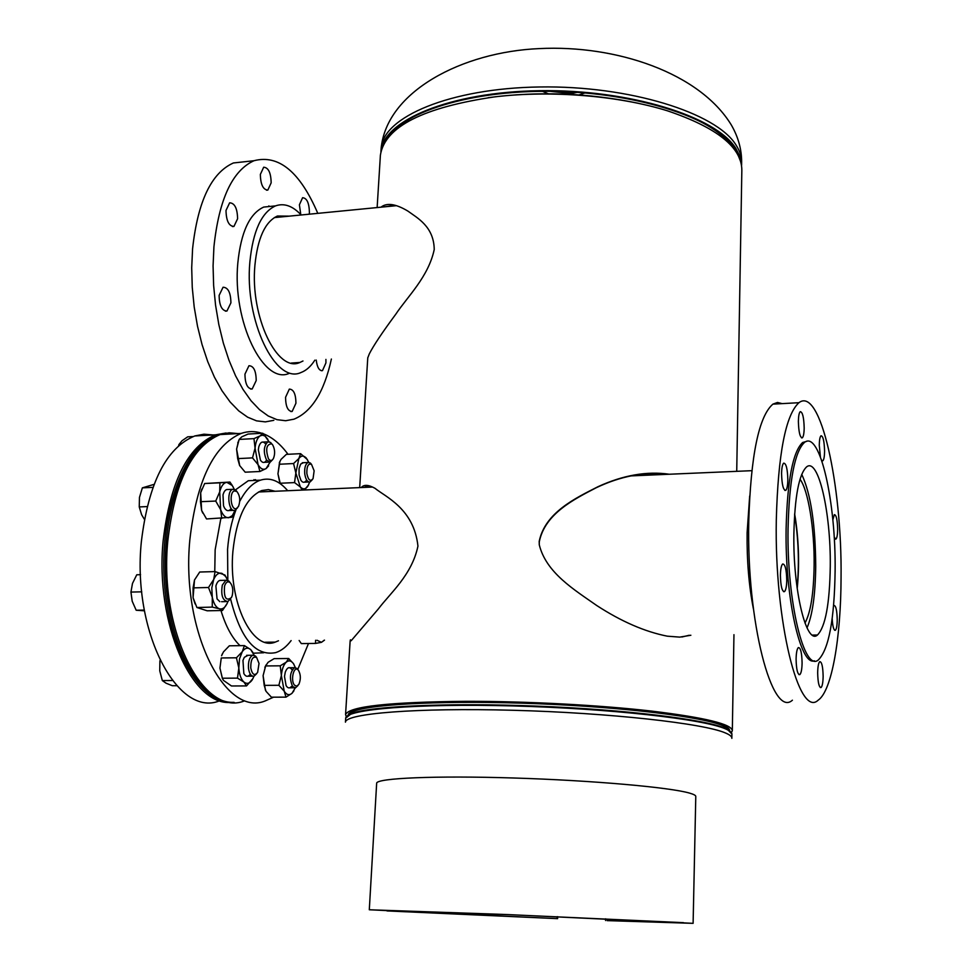 <?xml version="1.0" encoding="UTF-8"?>
<svg xmlns="http://www.w3.org/2000/svg" width="972" height="972" viewBox="0 0 972 972"><rect width="100%" height="100%" fill="white"/><g stroke="black" fill="none" stroke-linecap="round" stroke-linejoin="round"><path stroke-width="1.46" d="M350.43 639.807L350.127 641.241L351.487 640.366L378.278 609.019C390.404 592.92 411.921 574.95 417.948 546.118C413.975 508.672 385.289 496.753 374.985 488.296C368.424 484.663 363.856 484.408 361.292 487.543M368.364 485.648L364.172 487.422M690.861 635.251L679.78 637.122L667.29 636.174C644.825 631.715 621.302 621.485 596.723 605.507C574.258 589.688 546.203 572.873 539.278 544.83L539.193 541.392C545.11 512.451 575.57 498.126 598.096 486.656C623.21 475.138 646.951 471.007 669.331 474.239M539.278 544.83L539.266 541.951C544.794 513.666 574.367 499.134 596.298 487.701C620.744 476.146 643.962 471.712 665.942 474.385M367.768 357.878L369.287 353.93C373.406 345.765 382.215 332.546 395.726 314.296C407.56 296.484 428.445 276.862 434.229 249.537C433.937 226.488 417.17 217.898 407.936 211.118C395.774 203.816 386.783 202.504 380.988 207.182M394.839 205.262L384.28 206.866M736.727 471.335L741.843 170.221C741.77 147.367 716.972 127.563 667.436 110.808C618.945 95.742 551.792 90.177 495.392 96.763C423.306 107.272 384.973 126.7 380.404 155.07L380.319 156.407M731.406 732.438L732.329 730.762C732.001 724.152 705.077 717.591 651.556 711.079C599.129 705.077 526.617 701.237 466.244 701.31C389.213 702.039 348.997 706.45 345.558 714.554L346.324 716.692M689.197 635.275L681.931 636.988M729.656 730.288L729.656 730.616C729.073 724.116 702.416 717.652 649.661 711.249C597.999 705.368 526.715 701.59 467.325 701.663C391.339 702.379 351.633 706.729 348.219 714.712L348.195 715.028M733.143 147.586C722.014 131.499 698.516 117.904 662.625 106.799M464.081 99.29C427.498 107.661 403.052 119.422 390.744 134.586M576.894 92.304L571.184 93.397L550.602 91.319M577.356 92.34L571.172 93.567L550.14 91.307M548.22 93.737L542.473 91.307M584.998 92.911L579.069 94.904M244.956 374.123C245.09 383.879 247.508 388.836 252.185 388.982L256.207 380.55C256.073 370.83 253.656 365.885 248.954 365.727L244.956 374.123M285.561 397.305C285.683 406.575 287.882 411.29 292.159 411.472L295.938 403.234C295.816 394.012 293.617 389.298 289.328 389.104L285.561 397.305M316.228 360.077C317.151 367.355 319.241 370.879 322.485 370.636L325.936 362.872L325.912 359.409M309.23 214.192L309.412 212.552C309.193 203.026 306.921 198.069 302.584 197.705L299.412 204.788L300.773 214.581M260.35 174.425C260.605 184.534 263.096 189.747 267.835 190.075L271.164 182.833C270.921 172.773 268.43 167.573 263.679 167.22L260.35 174.425M226.002 210.45C226.245 220.851 228.894 226.172 233.936 226.427L237.593 218.761C237.362 208.397 234.714 203.087 229.647 202.808L226.002 210.45M219.125 295.391C219.308 305.645 221.92 310.858 226.95 311.028L230.911 302.839C230.729 292.633 228.116 287.433 223.062 287.238L219.125 295.391M314.831 360.175C310.821 366.468 306.216 370.587 301.016 372.507C275.659 384.791 244.288 320.566 249.877 261.905C252.975 231.008 261.517 212.346 275.501 205.894C284.152 202.856 292.706 205.894 301.15 214.982M289.401 373.272C263.776 385.556 232.138 321.501 237.824 262.975C240.959 232.15 249.597 213.524 263.728 207.072L273.278 206.125M331.379 359.033C324.247 391.777 311.781 411.824 293.994 419.175L285.647 420.73L276.996 419.673L268.223 415.98L259.5 409.649L251.019 400.743L242.988 389.383L235.564 375.8L228.967 360.235L223.329 343.019L218.822 324.539L215.565 305.22L213.633 285.513L213.075 265.903L213.925 246.852C218.979 199.26 232.344 170.55 253.996 160.72C278.709 154.293 299.971 171.837 317.795 213.354M273.837 420.329L265.344 421.884L256.547 420.852L247.629 417.182L238.76 410.889L230.157 402.019L221.993 390.732L214.46 377.209L207.765 361.718L202.055 344.574L197.498 326.179L194.193 306.958L192.249 287.335L191.703 267.81L192.578 248.832C197.766 201.447 211.374 172.822 233.401 162.968L248.407 161.328M268.855 205.918L269.463 206.501M302.985 360.989L299.886 362.471C277.494 373.248 250.023 316.75 254.907 265.332C257.604 238.14 265.125 221.701 277.457 216.015L289.206 216.149M804.974 623.064C810.672 612.639 813.722 593.309 814.135 565.072C814.536 529.096 808.279 490.107 800.017 479.232M807.015 627.876C812.458 615.276 815.362 594.803 815.727 566.445C815.435 524.382 810.769 493.679 801.718 474.336M793.881 533.835C794.756 496.388 799.008 474.069 806.614 466.876C818.388 457.156 830.963 512.803 830.27 566.336C829.675 603.94 825.41 626.831 817.464 635.008C806.396 645.335 792.909 590.211 793.881 533.835M798.377 421.423C798.486 416.004 799.106 412.76 800.248 411.666C802.568 411.946 803.88 417.401 804.184 428.032C804.075 433.451 803.455 436.707 802.301 437.825C799.992 437.582 798.692 432.115 798.377 421.423M820.392 456.828L819.274 445.225C819.372 439.952 819.943 436.793 821.012 435.76C823.102 436.051 824.292 441.227 824.584 451.275C824.487 456.561 823.916 459.732 822.847 460.789L821.656 460.291M832.846 519.874L834.353 514.625C836.297 514.856 837.39 519.765 837.657 529.351C837.572 534.782 837.001 538.038 835.932 539.108L834.207 537.334M833.563 605.969L833.988 605.447C835.908 605.605 836.989 610.404 837.232 619.844C837.135 625.64 836.515 629.115 835.361 630.281C833.745 630.5 832.676 626.612 832.178 618.605M817.671 672.843C817.792 666.634 818.485 662.916 819.748 661.653C821.777 661.725 822.907 666.61 823.138 676.305C823.017 682.502 822.324 686.244 821.061 687.532C819.032 687.483 817.902 682.587 817.671 672.843M796.092 659.174C796.238 652.771 796.991 648.907 798.352 647.571C800.612 647.595 801.851 652.734 802.094 662.977C801.961 669.368 801.195 673.256 799.822 674.617C797.587 674.617 796.335 669.477 796.092 659.174M780.407 575.29C780.552 569.07 781.318 565.303 782.679 563.991C785.133 564.052 786.494 569.483 786.761 580.272C786.615 586.493 785.862 590.283 784.477 591.62C782.035 591.583 780.674 586.14 780.407 575.29M781.573 473.619C781.719 467.836 782.411 464.349 783.675 463.146C786.154 463.316 787.551 468.893 787.842 479.852C787.721 485.648 787.016 489.147 785.741 490.374C783.274 490.24 781.889 484.651 781.573 473.619M753.446 609.08C748.914 586.092 746.8 560.674 747.104 532.814L749.679 495.999M841.059 577.562C840.938 637.972 831.825 691.056 818.181 700.168C798.948 718.855 774.368 621.606 776.3 519.971C778.074 453.912 785.631 414.825 798.935 402.7C820.441 385.933 842.153 484.821 841.059 577.562M792.411 700.204C772.084 718.794 746.472 622.031 748.768 520.907C750.809 455.175 758.853 416.247 772.91 404.133L777.503 402.457L782.144 403.623M835.118 570.673C834.413 619.286 828.885 648.968 818.546 659.745C804.366 673.219 786.761 602.045 788.049 528.634C789.252 480.277 794.732 451.53 804.512 442.406C819.894 429.976 835.981 502.026 835.118 570.673M814.354 660.802C800.478 666.403 784.914 597.428 786.117 528.707C787.32 480.362 792.836 451.628 802.653 442.491L806.748 441.337M275.076 491.261L268.43 489.596L261.747 490.544C246.11 497.421 236.488 517.724 232.891 551.476C228.201 602.19 252.404 651.544 275.246 642.115L278.478 640.767M259.767 480.204L248.297 480.727L235.467 489.876M220.863 518.404L215.152 549.775L214.763 571.597M287.7 490.714C279.183 480.69 270.07 477.179 260.375 480.18C252.55 482.938 245.673 489.985 239.744 501.333M235.989 509.778C231.579 521.284 228.772 534.491 227.57 549.387L227.825 580.357M238.164 433.585L229.137 432.807L220.097 434.581C192.177 446.355 174.766 481.723 167.828 540.699C158.728 631.144 203.513 717.53 244.239 700.97M305.949 489.924L305.573 488.867M288.016 454.288C280.495 444.07 272.257 437.23 263.315 433.767M261.966 433.293C255.065 431.009 248.127 431.046 241.153 433.415C213.706 445.212 196.599 480.715 189.832 539.946C180.962 630.792 225.115 717.579 265.149 700.946L273.557 697.179M254.7 480.435L253.935 479.646M256.158 480.375L255.442 479.621M297.76 669.453L308.489 643.513M220.972 610.525C225.735 626.272 232.077 637.984 240.023 645.663M253.303 653.22L263.704 652.747M230.558 598.861C240.485 638.628 255.539 656.55 275.72 652.613C281.321 650.803 286.448 646.793 291.126 640.597M231.117 702.355C192.347 706.717 154.864 623.769 163.138 540.857C170.1 481.942 187.596 446.598 215.602 434.824L226.112 433.002M219.077 701.006C177.536 717.482 131.998 631.557 141.365 541.598C148.497 482.938 166.285 447.728 194.752 435.966L203.974 434.192L213.172 434.958M234.106 702.355C202.03 704.08 169.736 649.758 165.775 579.689C161.486 509.68 186.843 444.496 218.591 434.654L236.682 433.658M232.612 702.355C200.487 704.08 168.168 649.77 164.207 579.725C159.918 509.741 185.312 444.581 217.096 434.739L218.433 434.314M272.682 444.909C274.979 449.283 275.234 453.803 273.46 458.444C271.941 460.995 270.277 461.117 268.466 458.82C265.344 449.125 266.425 444.131 271.723 443.84L272.682 444.909M272.646 459.635L270.313 462.04L266.62 460.218C263.193 452.187 263.619 446.051 267.895 441.823L270.483 442.406L271.638 443.682M193.185 436.537L187.705 436.829L182.007 440.766L178.897 444.593L179.978 444.532M178.605 445.735L178.897 444.593M265.708 444.022C262.877 440.705 260.581 441.604 258.819 446.719L258.321 449.793L260.435 460.206C262.598 463.182 264.627 463.182 266.522 460.218M268.637 465.843L266.121 468.565L259.925 471.493L245.175 472.185L239.622 465.527L237.678 458.626L236.597 449.113L239.161 439.417L253.959 438.627L260.217 435.821L262.768 433.245L267.871 439.344M239.161 439.417L241.821 436.817L248.079 434.047L262.768 433.245M259.925 471.493L258.054 464.628L252.513 457.885L255.065 448.153L253.959 438.627M237.678 458.626L252.513 457.885M270.131 462.089L266.121 468.565C263.242 470.205 260.545 468.893 258.054 464.628L255.065 448.153C255.66 441.908 257.373 437.801 260.217 435.821L262.598 435.189L265.016 436.076L269.037 441.713M238.614 440.766L236.597 449.113L239.732 465.71M794.574 514.808L795.424 519.996C798.68 542.947 799.239 565.51 797.076 587.683M794.634 513.884L795.582 519.595C798.899 543.044 799.446 566.044 797.21 588.595M386.99 910.922L508.514 914.628L683.474 922.659L607.111 920.618L693.109 923.339L508.113 914.591L369.299 909.768L557.612 918.649L386.99 910.922M557.15 916.669L557.077 918.613M693.109 923.315L695.782 796.566C695.964 795.521 693.959 794.391 689.78 793.176C670.473 787.369 592.507 780.419 513.884 778.001C435.189 775.522 376.686 778.135 376.662 783.189L376.65 783.408M605.568 920.533L605.617 918.807M557.685 916.693L557.612 918.649M234.374 490.909L236.84 491.492C239.999 495.562 240.558 500.531 238.517 506.388L236.451 508.538C231.02 511.065 228.809 492.464 234.374 490.909M237.593 507.736L235.066 510.288C228.627 513.07 226.112 491.115 232.673 489.317L235.625 489.997L236.937 491.577M154.013 484.384L142.374 487.847L152.883 487.373M147.076 506.594L139.251 506.922L139.458 497.421L142.374 487.847M144.366 519.303L141.608 514.698L139.251 506.922M224.556 586.007C225.966 582.094 227.813 580.952 230.097 582.58C232.721 585.752 233.426 590.138 232.186 595.715L231.433 597.586C225.99 601.522 223.706 597.659 224.556 586.007M230.437 598.983L227.788 601.559C222.588 600.66 220.753 595.18 222.309 585.12L225.893 580.272L228.906 581.062L230.194 582.678M140.563 574.683L136.76 574.78L132.484 583.443L130.941 592.082L141.766 591.827M144.318 610.088L136.177 610.246L132.192 601.206L130.941 592.082M144.451 610.805L136.177 610.246M250.764 667.946C250.727 659.49 252.696 656.015 256.657 657.534L259.026 663.439L257.629 672.405C254.53 676.184 252.246 674.689 250.764 667.946M256.608 673.766L254.081 676.16C251.262 676.561 249.391 673.973 248.492 668.396C248.079 661.47 249.488 657.096 252.708 655.25L255.502 656.015L256.693 657.582L255.502 656.015M160.368 661.069L160.028 660.389M172.384 680.522L162.336 680.582L159.76 670.85L159.894 661.082M176.77 685.71L172.323 685.722L166.005 683.17L162.336 680.582M294.455 685.139C290.3 680.388 293.775 665.492 298.003 669.829L298.477 670.34C300.822 674.653 300.943 679.331 298.841 684.385L296.691 686.232L294.455 685.139M297.882 685.612L295.585 687.775L292.633 686.548C289.231 678.59 289.826 672.308 294.419 667.691L296.861 668.359L297.954 669.769M314.138 470.788L313.057 478.637C310.311 481.881 308.245 480.168 306.848 473.486C306.702 466.256 308.258 463.219 311.526 464.385L314.138 470.788M312.291 479.706L310.129 481.918C307.456 482.258 305.67 479.548 304.746 473.801C304.345 467.775 305.451 463.996 308.039 462.478L310.311 462.988L311.441 464.288M228.092 489.511C225.808 489.135 224.119 490.921 223.013 494.857L223.511 505.792L224.508 507.992C226.768 511.357 228.991 511.527 231.166 508.514M234.301 512.475L231.822 517.262L206.538 518.951L201.629 510.422L200.451 501.698L215.735 501.066L219.721 491.832L219.903 482.817L229.963 482.063L204.667 483.509L219.903 482.817M200.451 501.698L200.682 492.658L204.667 483.509M233.304 487.191L229.963 482.063M221.774 518.368L220.656 509.656L215.735 501.066M235.139 510.264L232.308 515.646L228.699 517.736C225.407 517.869 222.722 515.184 220.656 509.656L219.721 491.832C221.191 485.988 223.56 482.829 226.84 482.355L232.199 485.465L231.518 484.226M234.288 489.256L232.199 485.465M201.824 489.086L200.682 492.658L201.629 510.422L202.784 513.107M227.12 603.503L222.466 610.501L207.182 610.793L196.964 607.524L212.261 607.099L212.297 597.27L208.506 587.501L213.706 579.47L215.067 571.597L199.71 572.022L194.509 579.968L193.076 597.695L193.076 587.878L208.506 587.501M196.854 607.415L193.076 597.695L195.08 603.904M193.076 587.878L194.509 579.968M226.549 577.951L224.897 574.987L215.067 571.597M222.466 610.501L219.283 608.764L212.261 607.099M221.276 580.393C218.894 579.98 217.096 581.839 215.893 585.97L217.048 598.898L219.842 601.68M227.922 601.51L227.545 602.494C225.383 607.549 222.624 609.638 219.283 608.764C215.966 607.427 213.633 603.6 212.297 597.27L211.799 587.938L213.706 579.47C215.93 574.44 218.712 572.411 222.041 573.419L225.674 576.505L227.606 580.272M248.103 655.298L244.312 657.315L242.964 660.401L243.838 673.584C245.904 676.986 248.067 677.18 250.314 674.167M237.496 678.128L222.333 678.225L223.402 680.364L231.47 685.977L246.524 685.916L243.899 682.028L237.496 678.128L238.833 667.958L236.427 657.801L221.264 657.959L219.939 668.104L222.503 678.723M222.333 678.225L219.939 668.104L221.264 657.959M221.823 655.237L223.475 651.872L229.356 645.797L244.409 645.602L242.295 651.665L236.427 657.801M244.409 645.602L250.727 649.6L252.975 652.577M253.048 678.42L246.524 685.916M254.008 676.172L252.319 679.72C249.695 683.571 246.888 684.349 243.899 682.028C240.995 679.27 239.306 674.58 238.833 667.958L239.513 658.858L242.295 651.665C244.968 647.874 247.787 647.182 250.727 649.6L254.129 655.213M222.381 653.792L221.58 655.748M292.122 669.89C289.595 666.355 287.323 667.084 285.294 672.077L284.492 676.427L286.084 685.6C287.748 688.285 289.51 688.601 291.381 686.548M293.921 690.813L291.977 693.34L285.987 697.143L284.249 691.238L278.867 685.296L264.202 685.357L266.012 691.299L271.395 697.179L285.987 697.143M265.866 665.152L263.096 675.649L265.599 665.942L280.24 665.82L281.37 675.528L278.867 685.296M265.417 690.205L263.096 675.649L264.202 685.357M280.24 665.82L286.278 662.126L288.672 658.494L293.41 663.572L295.379 667.606M265.599 665.942L268.102 662.284L274.14 658.639L288.672 658.494M295.245 687.86L291.977 693.34C289.219 695.624 286.643 694.919 284.249 691.238L281.37 675.528C281.929 669.198 283.557 664.727 286.278 662.126C288.805 660.11 291.187 660.608 293.435 663.621L293.969 664.447M324.49 640.147L321.453 642.334L315.511 643.415L301.32 643.598L299.145 640.487M315.596 640.269L315.511 643.415M316.981 640.256L321.453 642.334L324.332 640.147M303.446 462.696L300.652 464.094L299.048 468.626L299.097 475.041L300.943 480.362C302.681 482.768 304.37 482.902 306.01 480.8M280.313 483.752L277.956 473.826L279.584 462.21L281.042 459.379L286.339 454.374L300.591 453.657L307.444 459.647M304.333 489.997L308.659 484.797M302.231 490.095L300.348 486.96L294.552 482.598L295.84 472.987L293.568 463.547L298.866 458.492L300.591 453.657M280.215 483.242L294.552 482.598M279.219 464.252L293.568 463.547M309.704 482.015L307.784 486.328C305.475 489.438 302.997 489.645 300.348 486.96L295.84 472.987L298.866 458.492C301.211 455.455 303.689 455.321 306.314 458.091L308.78 462.356M279.924 461.311L277.956 473.826L279.972 483.509M741.6 165.289L741.624 163.6C741.903 157.403 740.008 151.146 735.926 144.864C716.121 112.764 629.297 85.5 539.788 86.97C450.194 88.173 382.689 117.041 381.133 148.485L381.048 149.834M638.604 103.336C588.789 92.923 538.67 91.028 488.248 97.662M741.587 165.191L740.057 156.82L735.853 148.4C716.048 116.433 629.188 89.266 539.63 90.7C449.987 91.89 382.47 120.637 380.915 151.948M741.126 162.786L735.634 148.935C716.133 117.636 632.395 90.809 544.393 91.295C456.33 91.55 387.16 118.487 381.607 149.117M345.655 718.563L345.437 722.16C345.461 713.484 416.623 707.616 513.192 710.277C609.663 712.865 703.85 723.423 725.477 732.985C729.948 734.856 732.074 736.654 731.855 738.356M346.166 716.947L351.645 713.436L345.68 718.187C345.728 709.329 416.854 703.303 513.374 705.939C609.796 708.491 703.935 719.171 725.549 728.903C730.008 730.81 732.135 732.633 731.916 734.37L731.855 737.955M348.523 714.906L354.1 711.091L351.645 713.436C370.551 706.146 448.59 702.598 537.212 706.134C625.822 709.621 705.259 719.426 725.331 728.307L731.454 732.536M348.669 714.809L354.1 711.091C372.871 703.801 449.927 700.229 537.334 703.716C624.729 707.154 703.145 716.899 723.059 725.768L729.34 730.446M348.754 714.42C350.285 705.648 421.034 699.755 515.512 702.379C609.894 704.943 701.541 715.501 722.852 725.185L729.146 729.972M351.123 640.755L350.187 640.694M733.957 634.68L732.329 730.349M380.404 155.07L377.136 207.558M367.781 357.66L359.689 487.604M350.127 641.241L345.558 714.554M384.584 141.195L384.219 143.188M741.648 162.312C741.697 149.457 738.258 137.028 731.345 125.011C699.548 72.815 616.212 44.7 539.229 48.6C462.417 51.905 386.54 91.344 381.133 148.485L380.939 151.571M726.606 728.49L726.619 727.542M731.928 734.103L724.942 726.643L729.194 730.324M348.693 714.529L348.754 713.557M729.207 730.081L729.219 729.109M351.366 713.545L351.451 712.197M274.298 217.607L396.309 205.687M250.691 389.079L252.185 388.982M290.822 411.557L292.159 411.472M321.295 370.721L322.485 370.636M266.547 190.208L267.835 190.075M232.478 226.573L233.936 226.427M225.383 311.149L226.95 311.028M275.501 205.894L263.728 207.072M253.996 160.72L233.401 162.968M299.886 362.471L291.345 363.054M751.818 470.679L630.779 475.903M804.512 442.406L802.653 442.491M798.935 402.7L772.91 404.133M785.741 490.374L784.841 490.41M784.477 591.62L783.541 591.644M799.822 674.617L798.948 674.629M821.061 687.532L820.295 687.532M835.361 630.281L834.693 630.293M835.932 539.108L835.276 539.132M822.847 460.789L822.154 460.813M802.301 437.825L801.523 437.862M817.464 635.008L812.398 635.081M258.503 491.978L372.458 487.057M265.028 642.249L275.246 642.115M248.297 480.727L260.375 480.18M220.097 434.581L241.153 433.415M215.602 434.824L194.752 435.966M217.096 434.739L218.591 434.654M268.977 462.101L264.348 462.332M267.895 441.823L261.942 442.139M271.723 443.84L270.483 442.406M237.763 442.916L238.176 441.956M376.662 783.189L369.299 909.768M236.84 491.492L235.625 489.997M232.697 489.305L226.549 489.572M233.559 510.349L228.918 510.531M230.097 582.58L228.906 581.062M225.893 580.272L219.684 580.43M226.197 601.583L221.592 601.692M252.708 655.25L246.609 655.322M252.599 676.16L247.982 676.196M298.003 669.829L296.861 668.359M294.419 667.691L288.526 667.74M294.285 687.787L289.692 687.799M308.95 481.978L304.37 482.173M308.039 462.478L302.268 462.757M311.526 464.385L310.311 462.988M225.674 576.505L224.897 574.987M264.834 667.375L265.635 665.82M279.316 462.818L279.584 462.21"/></g></svg>
